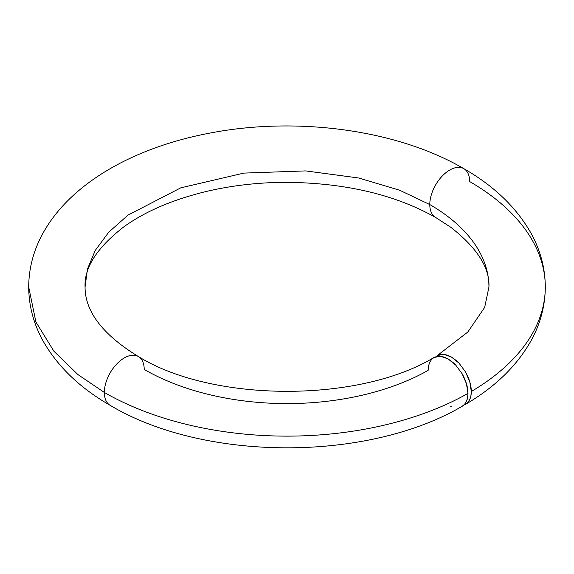 <?xml version="1.0" encoding="UTF-8"?>
<svg xmlns="http://www.w3.org/2000/svg" width="574" height="574" viewBox="0 0 574 574"><rect width="100%" height="100%" fill="white"/><g stroke="black" fill="none" stroke-linecap="round" stroke-linejoin="round"><path stroke-width="0.86" d="M463.921 168.72A28.176 16.266 120 0 0 442.174 176.125A28.176 16.266 120 0 0 429.797 204.559A201.94 116.594 180 0 1 488.94 287.079A201.94 116.594 0 0 0 429.797 204.559A28.176 16.266 120 0 0 435.515 217.388A28.176 16.266 -60 0 1 429.797 204.559L399.705 190.252L358.585 177.983L305.712 170.909L243.807 173.104L180.724 187.863L127.988 215.128L108.766 232.183L95.255 250.415L87.492 268.948L85.06 287L87.492 268.948L95.255 250.415L108.766 232.183L127.988 215.128L180.724 187.863L243.807 173.104L305.712 170.909L358.585 177.983L399.705 190.252L429.797 204.559A28.176 16.266 -60 0 1 442.174 176.125A28.176 16.266 -60 0 1 463.921 168.72A28.176 16.266 -60 0 1 469.647 181.549A258.3 149.125 180 0 1 545.3 287.079A258.3 149.125 180 0 1 471.297 391.49C471.304 397.538 469.36 401.836 465.471 404.383L465.528 404.347C495.219 387.019 517.196 365.566 531.452 340.002C540.579 323.176 545.192 305.512 545.3 287C545.192 268.488 540.579 250.824 531.452 233.998C516.894 207.924 494.35 186.141 463.806 168.648C397.222 129.638 296.213 116.113 209.036 133.261C134.775 147.389 70.401 182.74 42.533 234.034C33.421 250.845 28.808 268.503 28.7 287L35.897 321.957L53.92 351.266L77.935 374.585L104.353 392.451L77.935 374.585L53.92 351.266L35.897 321.957L28.7 287C28.822 306.1 33.723 324.288 43.402 341.552C58.024 366.951 80.288 388.218 110.194 405.352C204.193 461.596 367.26 462.02 462.077 406.342L462.142 406.306C466.038 403.759 467.982 399.461 467.975 393.405A258.3 149.125 180 0 1 104.353 392.451A28.176 16.266 120 0 0 110.079 405.28A28.176 16.266 -60 0 1 104.353 392.451A258.3 149.125 0 0 0 467.975 393.405C467.982 387.357 466.038 380.813 462.149 373.774L455.684 365.057C455.641 364.54 453.094 362.488 448.057 358.894L440.423 356.239L433.958 357.502L431.49 359.546L429.639 362.467L428.505 366.126L428.125 370.395A201.94 116.594 0 0 1 144.203 369.441A28.176 16.266 -60 0 0 138.485 356.612A28.176 16.266 120 0 0 116.73 364.016A28.176 16.266 120 0 0 104.353 392.451A28.176 16.266 -60 0 1 116.73 364.016A28.176 16.266 -60 0 1 138.485 356.612M437.201 355.629L467.824 332.016L484.664 307.399L488.94 287C489.823 267.778 477.087 247.853 450.719 227.225L435.63 217.46C394.639 194.378 344.314 182.668 284.654 182.324C258.092 182.525 232.563 185.438 208.068 191.056C174.001 199.113 146.076 210.923 124.285 226.5C97.228 247.337 84.156 267.506 85.06 287C85.009 311.538 102.782 334.721 138.37 356.54C212.402 402.503 359.001 403.005 434.037 357.451L436.986 356.375L440.423 356.239L444.168 357.093L448.057 358.894L455.684 365.057L462.149 373.774L466.461 383.726L467.975 393.405L467.595 397.682L466.461 401.334L464.617 404.247L462.07 406.342M545.3 287.079A258.3 149.125 0 0 1 471.297 391.49C471.304 385.441 469.36 378.89 465.464 371.844L458.992 363.12C458.92 362.581 456.38 360.537 451.365 356.971L443.745 354.323L437.28 355.579L440.301 354.459L443.745 354.323L447.49 355.177L451.365 356.971L458.992 363.12L465.464 371.844L469.783 381.81L471.297 391.49L470.917 395.744L469.783 399.411L467.939 402.331L465.471 404.383M450.626 406.198L451.953 406.715"/></g></svg>
